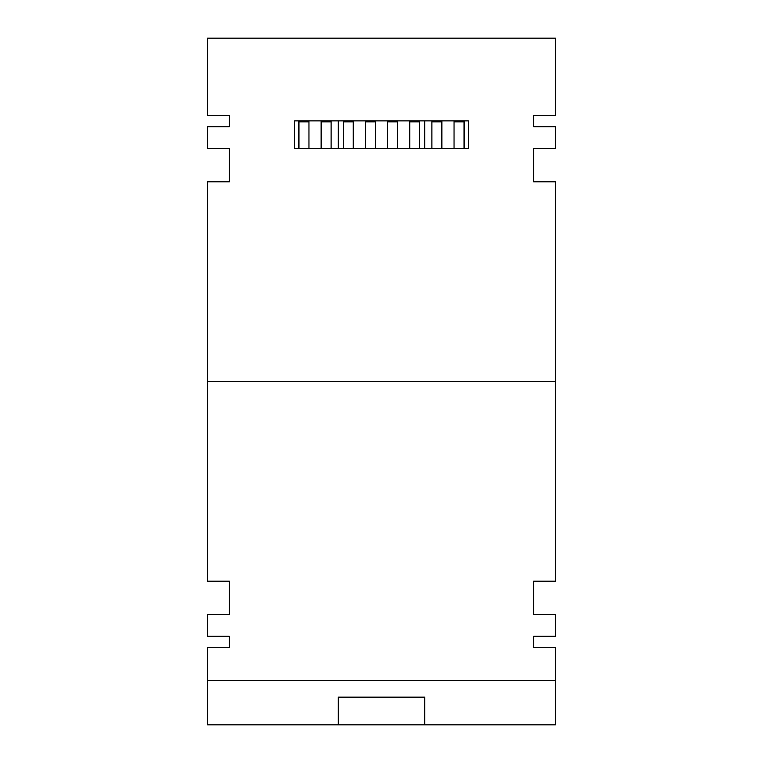 <?xml version="1.0" encoding="UTF-8"?>
<svg xmlns="http://www.w3.org/2000/svg" width="763" height="763" viewBox="0 0 763 763"><rect width="100%" height="100%" fill="white"/><g stroke="black" fill="none" stroke-linecap="round" stroke-linejoin="round"><path stroke-width="1.14" d="M338.305 724.85L424.695 724.85L424.695 697.163L338.305 697.163L338.305 724.85L207.612 724.85L207.612 647.32L229.425 647.32L229.425 636.247L207.612 636.247L207.612 614.425L229.425 614.425L229.425 581.196L207.612 581.196L207.612 381.5L555.388 381.5L207.612 381.5L207.612 181.804L229.425 181.804L229.425 148.575L207.612 148.575L207.612 126.753L229.425 126.753L229.425 115.68L207.612 115.68L207.612 38.15L555.388 38.15L555.388 115.68L533.575 115.68L533.575 126.753L555.388 126.753L555.388 148.575L533.575 148.575L533.575 181.804L555.388 181.804L555.388 581.196L533.575 581.196L533.575 614.425L555.388 614.425L555.388 636.247L533.575 636.247L533.575 647.32L555.388 647.32L555.388 724.85L424.695 724.85M555.388 680.548L207.612 680.548M468.444 120.888L294.556 120.888L294.556 148.575L468.444 148.575L468.444 120.888M331.104 120.888L331.104 121.889L321.137 121.889L321.137 120.888M331.104 148.575L331.104 121.889M321.137 148.575L321.137 121.889M365.439 148.575L365.439 120.888M454.042 148.575L454.042 120.888M375.406 120.888L375.406 121.889L365.439 121.889M308.958 120.888L308.958 121.889L298.982 121.889L298.982 120.888M375.406 148.575L375.406 121.889M419.707 120.888L419.707 121.889L409.741 121.889L409.741 120.888M353.259 120.888L353.259 121.889L343.293 121.889L343.293 120.888M353.259 148.575L353.259 121.889M441.863 120.888L441.863 121.889L431.896 121.889L431.896 120.888M441.863 148.575L441.863 121.889M308.958 148.575L308.958 121.889M387.594 148.575L387.594 120.888M419.707 148.575L419.707 121.889M431.896 148.575L431.896 121.889M464.018 120.888L464.018 121.889L454.042 121.889M464.018 148.575L464.018 121.889M409.741 148.575L409.741 121.889M298.982 148.575L298.982 121.889M397.561 120.888L397.561 121.889L387.594 121.889M343.293 148.575L343.293 121.889M397.561 148.575L397.561 121.889M298.428 148.575L298.428 120.888M464.572 148.575L464.572 120.888M338.305 148.575L338.305 120.888M424.695 148.575L424.695 120.888"/></g></svg>
